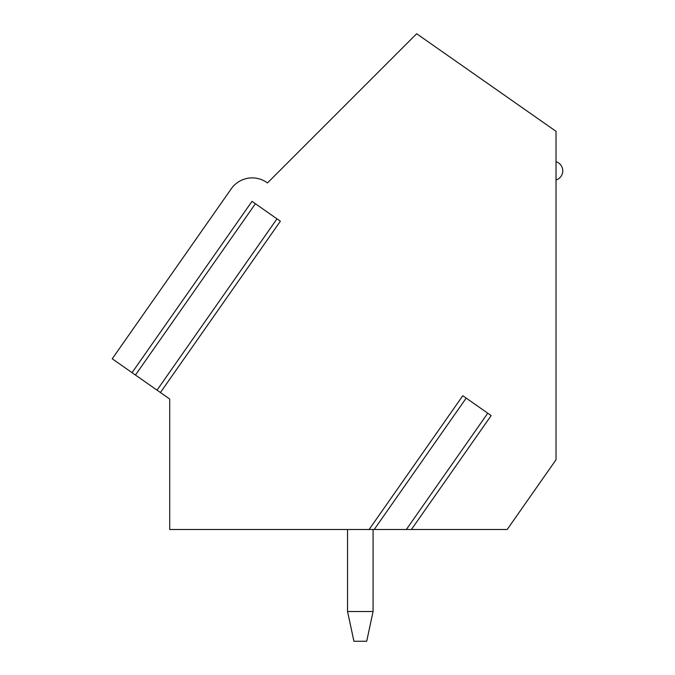 <?xml version="1.0" encoding="UTF-8"?>
<svg xmlns="http://www.w3.org/2000/svg" width="675" height="675" viewBox="0 0 675 675"><rect width="100%" height="100%" fill="white"/><g stroke="black" fill="none" stroke-linecap="round" stroke-linejoin="round"><path stroke-width="1.01" d="M411.404 529.504L491.164 415.589L462.788 395.719L369.115 529.504L169.712 529.504L169.712 399.026L112.236 358.788L231.002 189.169A25.54 25.54 0 0 1 267.469 182.95L416.669 33.75L556.031 131.33L556.031 459.751L507.187 529.504L406.308 529.504M160.422 392.529L280.37 221.223L251.994 201.352L132.047 372.659M368.44 529.504L407.692 529.504M369.115 529.504L374.212 529.504L466.189 398.107M134.992 374.718L135.447 375.038L255.395 203.732M373.081 611.508L366.702 641.25L353.928 641.25L347.549 611.508L373.081 611.508L373.089 529.504M347.549 529.504L347.549 611.508M487.763 413.21L406.325 529.521M276.978 218.843L157.022 390.15M556.031 180.006A9.577 9.577 0 0 0 556.031 161.713"/></g></svg>
